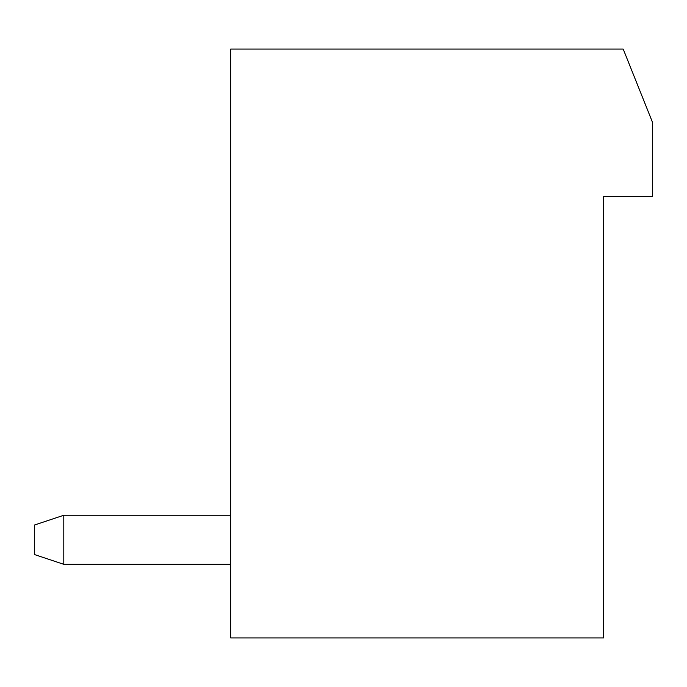 <?xml version="1.0" encoding="UTF-8"?>
<svg xmlns="http://www.w3.org/2000/svg" width="687" height="687" viewBox="0 0 687 687"><rect width="100%" height="100%" fill="white"/><g stroke="black" fill="none" stroke-linecap="round" stroke-linejoin="round"><path stroke-width="1.03" d="M603.581 637.931L230.634 637.931L230.634 49.069L623.203 49.069L652.65 122.681L652.65 196.284L603.581 196.284L603.581 637.931M230.634 564.319L63.797 564.319L63.797 515.25L230.634 515.25M63.797 515.25L34.35 525.066L34.35 554.503L63.797 564.319"/></g></svg>
